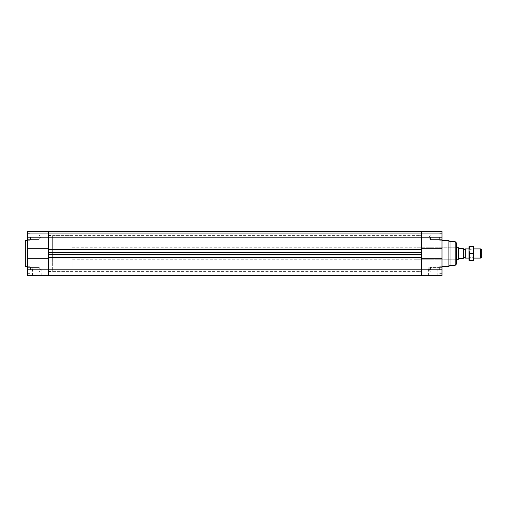 <?xml version="1.0" encoding="UTF-8"?>
<svg xmlns="http://www.w3.org/2000/svg" width="507" height="507" viewBox="0 0 507 507"><rect width="100%" height="100%" fill="white"/><g stroke="black" fill="none" stroke-linecap="round" stroke-linejoin="round"><path stroke-width="0.38" stroke-dasharray="2.54 1.9" d="M416.995 253.5L416.995 235.685L416.995 253.5M421.311 253.5L421.311 271.6L421.311 253.5M441.996 258.297L441.996 248.703L421.311 248.703L421.311 237.206L441.996 237.206L441.996 231.23L441.996 233.746L421.311 233.746L421.311 231.23L441.996 231.23L441.996 233.746L421.311 233.746L421.311 231.23L441.996 231.23L421.311 231.23L421.311 237.206L421.311 231.23L421.311 232.105L421.311 231.23L48.336 231.23L421.311 231.23L421.311 233.746L421.311 231.23L48.336 231.23L48.336 232.105L421.311 232.105L421.311 233.746L421.311 232.105L48.336 232.105L48.336 233.746L421.311 233.746L48.336 233.746L421.311 233.746L48.336 233.746L48.336 232.105L421.311 232.105L48.336 232.105L48.336 231.23L421.311 231.23L48.336 231.23L48.336 232.105L421.311 232.105L48.336 232.105L48.336 233.746L48.336 232.105L421.311 232.105L48.336 232.105L48.336 231.23L48.336 233.746L48.336 231.23L27.651 231.23L48.336 231.23L48.336 237.206L48.336 231.23L27.651 231.23L27.651 233.746L48.336 233.746L27.651 233.746L27.651 237.206L48.336 237.206L48.336 248.703L27.651 248.703L48.336 248.703L48.336 258.297L48.336 257.695L421.311 257.695L421.311 258.297L441.996 258.297L421.311 258.297L421.311 248.703L421.311 269.794L421.311 258.297L441.996 258.297L441.996 275.77L421.311 275.77L421.311 269.794L421.311 275.77L48.336 275.77L48.336 257.695L421.311 257.695L421.311 258.095L421.311 257.695L48.336 257.695L48.336 258.095L421.311 258.095L48.336 258.095L48.336 254.305L421.311 254.305L421.311 254.704L421.311 254.305L48.336 254.305L48.336 254.704L421.311 254.704L48.336 254.704L48.336 252.296L48.336 252.695L421.311 252.695L421.311 254.704L48.336 254.704L48.336 254.305L421.311 254.305L48.336 254.305L48.336 254.704L48.336 252.296L421.311 252.296L421.311 252.695L48.336 252.695L48.336 248.905L421.311 248.905L421.311 249.305L421.311 248.905L48.336 248.905L48.336 249.305L421.311 249.305L48.336 249.305L48.336 237.206L421.311 237.206L421.311 249.305L48.336 249.305L48.336 248.905L421.311 248.905L48.336 248.905L48.336 249.305L48.336 248.703L27.651 248.703L27.651 258.297L48.336 258.297L48.336 275.77L27.651 275.77L27.651 258.297L48.336 258.297L27.651 258.297M441.996 248.703L421.311 248.703L441.996 248.703L441.996 237.206M441.996 253.5L441.996 266.428L441.996 253.5M441.996 237.263L441.996 240.857L441.996 237.263M441.996 269.737L441.996 266.143L441.996 269.737M438.834 275.77L440.418 275.77L438.834 275.77M438.834 275.193L440.418 275.193L438.834 275.193M432.801 275.77L437.167 275.77L432.801 275.77M432.801 267.151L428.434 267.151L432.801 267.151M430.5 237.263L430.5 239.564L430.5 237.263M439.125 237.263L439.125 239.621L439.125 237.263M430.5 269.737L430.5 267.436L430.5 269.737M439.125 269.737L439.125 267.379L439.125 269.737M439.696 237.263L439.696 240.857L439.696 237.263M439.696 269.737L439.696 266.143L439.696 269.737M416.995 247.752L456.363 247.752L456.363 259.248L456.363 253.5L456.363 259.248L72.184 259.248L72.184 247.752L72.184 259.248M448.891 240.572L448.891 266.428M450.045 241.719L450.045 265.281M72.184 247.752L456.363 247.752L456.363 253.5M48.336 253.5L48.336 235.4L48.336 253.5M48.336 257.695L48.336 258.095L421.311 258.095L48.336 258.095L48.336 257.695M48.336 252.296L421.311 252.296L48.336 252.296L48.336 252.695L421.311 252.695L48.336 252.695L48.336 252.296M52.646 253.5L52.646 235.685L52.646 253.5M27.651 248.703L27.651 237.206M27.651 253.5L27.651 240.572L27.651 253.5M27.651 237.263L27.651 240.857L27.651 237.263M27.651 269.737L27.651 266.143L27.651 269.737M30.807 275.77L32.391 275.77L30.807 275.77M30.807 275.193L32.391 275.193L30.807 275.193M36.846 275.77L32.473 275.77L36.846 275.77M36.846 267.151L32.473 267.151L36.846 267.151M39.14 237.263L39.14 239.564L39.14 237.263M30.521 237.263L30.521 239.621L30.521 237.263M39.14 269.737L39.14 267.436L39.14 269.737M30.521 269.737L30.521 267.379L30.521 269.737M29.945 237.263L29.945 240.857L29.945 237.263M29.945 269.737L29.945 266.143L29.945 269.737M25.35 240.572L25.35 266.428M481.65 249.564L481.65 257.436M480.503 258.095L480.503 248.905M473.601 258.095L469.007 258.095M465.236 258.095L465.236 248.905M464.982 249.336L464.982 257.664M458.822 247.898L459.234 248.614L463.259 248.614L463.259 258.386L459.234 258.386L458.822 259.102M458.664 247.898L458.664 259.102M463.259 257.664L463.259 249.336L463.259 257.664M458.417 247.752L458.417 259.248M72.184 271.6L72.184 235.4L72.184 271.6L52.646 271.6L52.646 235.4L52.646 271.6M469.583 253.5L469.583 257.664L469.583 253.5M469.007 253.5L469.007 248.76L469.007 253.5M472.942 253.5L472.942 257.664L472.942 253.5M469.007 246.605L469.007 260.395L469.621 260.395L469.007 256.948L469.621 253.5L469.007 250.052L469.621 246.605L469.007 246.605M469.007 248.76L469.583 249.336L472.942 249.336L473.601 248.76L473.601 258.24L472.942 257.664L469.583 257.664L469.007 258.24M473.601 256.948L472.987 260.395L473.601 260.395L473.601 250.052L472.987 253.5L473.601 256.948L473.601 246.605L472.987 246.605L473.601 250.052M469.621 246.605L472.987 246.605M469.621 253.5L472.987 253.5M469.621 260.395L472.987 260.395M27.651 269.794L441.996 269.794M455.216 241.719L455.216 265.281M421.311 235.685L416.995 235.685M421.311 271.315L416.995 271.315M440.418 275.77L440.418 275.193M437.256 275.77L437.256 275.193M437.167 275.77L437.167 267.151M428.434 275.77L428.434 267.151M430.5 234.969L429.125 237.263L430.5 239.564L429.125 237.263L430.5 234.969L439.125 234.969L430.5 234.969M441.996 234.906L439.125 234.906L441.996 234.906M441.996 239.621L439.125 239.621L441.996 239.621M439.125 239.564L430.5 239.564L439.125 239.564M430.5 267.436L429.125 269.737L430.5 272.031L429.125 269.737L430.5 267.436L439.125 267.436L430.5 267.436M441.996 267.379L439.125 267.379L441.996 267.379M441.996 272.094L439.125 272.094L441.996 272.094M439.125 272.031L430.5 272.031L439.125 272.031M441.996 233.816L439.696 233.816L441.996 233.816M441.996 240.711L439.696 240.711L441.996 240.711M441.996 233.676L439.696 233.676L441.996 233.676M441.996 240.857L439.696 240.857L441.996 240.857M441.996 266.289L439.696 266.289L441.996 266.289M441.996 273.184L439.696 273.184L441.996 273.184M441.996 266.143L439.696 266.143L441.996 266.143M441.996 273.324L439.696 273.324L441.996 273.324M416.995 259.248L456.363 259.248M48.336 235.4L421.311 235.4M48.336 271.6L421.311 271.6M48.336 271.315L52.646 271.315M48.336 235.685L52.646 235.685M32.391 275.77L32.391 275.193M29.229 275.77L29.229 275.193M41.213 275.77L41.213 267.151M32.473 275.77L32.473 267.151M40.522 237.263L39.14 234.969L30.521 234.969L39.14 234.969L40.522 237.263L39.14 239.564L30.521 239.564L39.14 239.564L40.522 237.263M27.651 239.621L30.521 239.621L27.651 239.621M27.651 234.906L30.521 234.906L27.651 234.906M40.522 269.737L39.14 267.436L30.521 267.436L39.14 267.436L40.522 269.737L39.14 272.031L30.521 272.031L39.14 272.031L40.522 269.737M27.651 272.094L30.521 272.094L27.651 272.094M27.651 267.379L30.521 267.379L27.651 267.379M29.945 240.711L27.651 240.711L29.945 240.711M29.945 233.816L27.651 233.816L29.945 233.816M29.945 240.857L27.651 240.857L29.945 240.857M29.945 233.676L27.651 233.676L29.945 233.676M29.945 273.184L27.651 273.184L29.945 273.184M29.945 266.289L27.651 266.289L29.945 266.289M29.945 273.324L27.651 273.324L29.945 273.324M29.945 266.143L27.651 266.143L29.945 266.143M473.601 248.905L469.007 248.905M72.184 235.4L52.646 235.4"/><path stroke-width="0.76" d="M27.651 258.297L27.651 275.77L48.336 275.77L48.336 269.794L48.336 275.77L421.311 275.77L421.311 257.695L48.336 257.695L48.336 254.704L421.311 254.704L421.311 257.695L421.311 252.296L48.336 252.296L48.336 249.305L48.336 269.794L48.336 258.297L27.651 258.297L27.651 248.703L48.336 248.703L48.336 231.23L48.336 249.305L421.311 249.305L421.311 252.296L421.311 237.206L421.311 248.703L441.996 248.703L441.996 258.297L421.311 258.297L421.311 275.77L441.996 275.77L441.996 258.297M441.996 248.703L441.996 231.23L421.311 231.23L421.311 237.206L421.311 231.23L27.651 231.23L27.651 248.703M456.363 253.5L456.363 242.866L456.363 264.134L456.363 259.248L458.417 259.248L458.417 247.752L456.363 247.752M456.363 242.866L455.216 241.719L455.216 265.281L450.045 265.281L448.891 266.428L448.891 240.572L441.996 240.572M450.045 265.281L450.045 241.719L448.891 240.572M27.651 266.428L25.35 266.428L25.35 240.572L27.651 240.572M480.503 258.095L481.65 257.436L481.65 249.564L480.503 248.905L480.503 258.095L473.601 258.095M469.007 248.905L465.236 248.905L465.236 258.095L469.007 258.095M465.236 248.905L465.236 258.095M458.664 247.898L458.664 259.102L459.234 258.386L463.259 258.386L463.259 248.614L459.234 248.614L458.417 247.752M464.982 257.664L463.259 257.664M469.007 250.052L469.007 246.605L469.621 246.605L469.007 250.052L469.621 253.5L469.007 256.948L469.007 250.052M469.007 260.395L469.007 256.948L469.621 260.395L469.007 260.395M473.601 258.24L473.601 260.395L472.987 260.395L473.601 256.948L472.987 253.5L473.601 248.76M473.601 250.052L472.987 246.605L473.601 246.605L473.601 256.948M469.621 253.5L472.987 253.5M469.621 260.395L472.987 260.395M469.621 246.605L472.987 246.605M27.651 237.206L441.996 237.206M27.651 269.794L441.996 269.794M448.891 266.428L441.996 266.428M455.216 265.281L456.363 264.134M455.216 241.719L450.045 241.719M480.503 248.905L473.601 248.905M464.982 249.336L463.259 249.336"/></g></svg>
